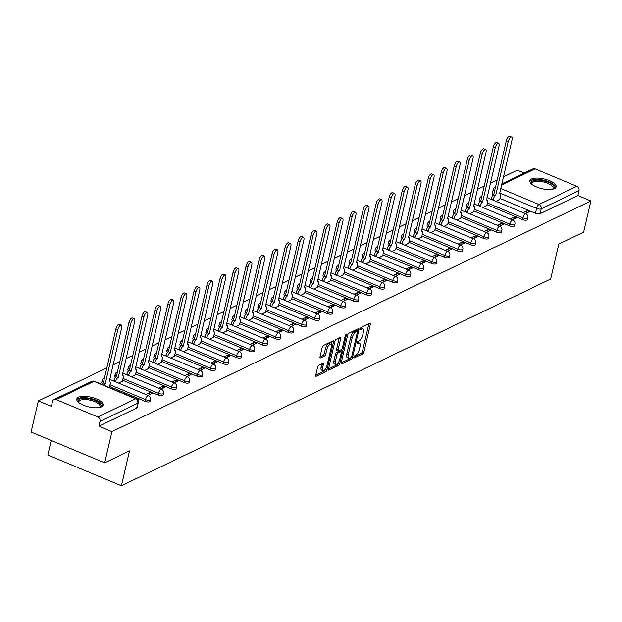 <?xml version="1.0" encoding="UTF-8"?>
<svg xmlns="http://www.w3.org/2000/svg" width="622" height="622" viewBox="0 0 622 622"><rect width="100%" height="100%" fill="white"/><g stroke="black" fill="none" stroke-linecap="round" stroke-linejoin="round"><path stroke-width="0.93" d="M353.739 357.222A1.19 0.459 112.7 0 0 353.856 358.047A1.19 0.459 112.7 0 0 354.058 358.023L362.758 353.832A1.695 0.661 112.7 0 0 363.94 351.904L370.378 324.233A1.695 0.661 112.7 0 0 370.214 323.059A1.695 0.661 112.7 0 0 369.919 323.09L361.219 327.281A1.19 0.459 112.7 0 0 360.395 328.634A1.19 0.459 112.7 0 0 360.503 329.45A1.19 0.459 112.7 0 0 360.713 329.435L361.841 328.89A5.435 2.107 112.7 0 1 362.797 328.797A5.435 2.107 112.7 0 1 363.318 332.545L362.781 334.854A5.435 2.107 112.7 0 1 359.018 341.035L357.891 341.579A1.19 0.459 112.7 0 0 357.067 342.932A1.19 0.459 112.7 0 0 357.183 343.748A1.19 0.459 112.7 0 0 357.386 343.733L358.513 343.188A5.435 2.107 112.7 0 1 359.469 343.095A5.435 2.107 112.7 0 1 359.99 346.843L359.454 349.152A5.435 2.107 112.7 0 1 355.691 355.333L354.563 355.877A1.19 0.459 112.7 0 0 353.739 357.222M554.521 188.606A13.497 4.984 13.1 0 0 556.192 186.864A13.497 4.984 13.1 0 0 546.956 179.719A13.497 4.984 13.1 0 0 531.569 179.004A13.497 4.984 13.1 0 0 529.905 180.745A13.497 4.984 13.1 0 0 539.142 187.891A13.497 4.984 13.1 0 0 554.521 188.606M101.402 406.858A13.497 4.984 13.1 0 0 103.065 405.116A13.497 4.984 13.1 0 0 93.829 397.971A13.497 4.984 13.1 0 0 78.45 397.256A13.497 4.984 13.1 0 0 76.778 398.997A13.497 4.984 13.1 0 0 86.015 406.143A13.497 4.984 13.1 0 0 101.402 406.858M318.736 365.417A1.695 0.661 112.7 0 0 317.562 367.353L315.751 375.113A1.695 0.661 112.7 0 0 315.914 376.287A1.695 0.661 112.7 0 0 316.209 376.256L325.874 371.606A1.695 0.661 112.7 0 0 327.048 369.67L333.493 341.999A1.695 0.661 112.7 0 0 333.33 340.825A1.695 0.661 112.7 0 0 333.027 340.856L323.37 345.513A1.695 0.661 112.7 0 0 322.188 347.441L320.011 356.818A1.695 0.661 112.7 0 0 320.175 357.992A1.695 0.661 112.7 0 0 320.47 357.961L324.606 355.971A1.695 0.661 112.7 0 0 325.78 354.042L326.861 349.385A4.541 1.757 112.7 0 1 330.811 344.145A4.541 1.757 112.7 0 1 331.246 347.278L327.009 365.495A4.541 1.757 112.7 0 1 323.059 370.743A4.541 1.757 112.7 0 1 322.624 367.602L323.331 364.57A1.695 0.661 112.7 0 0 323.168 363.396A1.695 0.661 112.7 0 0 322.872 363.427L318.736 365.417M590.9 200.96L583.646 232.123L558.789 244.096L550.664 279.021L121.399 485.782L129.524 450.857L104.667 462.83L111.921 431.66L590.9 200.96L577.877 195.51L579.012 190.651L541.218 208.852A3.46 1.275 -166.9 0 1 536.607 208.424L499.668 192.968M341.214 362.851A1.695 0.661 112.7 0 0 341.377 364.018A1.695 0.661 112.7 0 0 341.68 363.994L351.337 359.337A1.695 0.661 112.7 0 0 352.518 357.409L358.956 329.738A1.695 0.661 112.7 0 0 358.793 328.564A1.695 0.661 112.7 0 0 358.497 328.595L348.833 333.244A1.695 0.661 112.7 0 0 347.659 335.18L341.214 362.851M338.609 365.472L328.945 370.121A1.695 0.661 112.7 0 1 328.649 370.152A1.695 0.661 112.7 0 1 328.486 368.978L334.924 341.307A1.695 0.661 112.7 0 1 336.098 339.379L340.234 337.388A1.695 0.661 112.7 0 1 340.529 337.357A1.695 0.661 112.7 0 1 340.693 338.531L338.088 349.751A1.695 0.661 112.7 0 0 338.251 350.925A1.695 0.661 112.7 0 0 338.547 350.894L341.291 349.572A1.695 0.661 112.7 0 0 342.465 347.644L345.187 335.958A1.19 0.459 112.7 0 1 346.213 334.582A1.19 0.459 112.7 0 1 346.33 335.406L339.783 363.536A1.695 0.661 112.7 0 1 338.609 365.472L337.132 364.857L328.47 369.025M104.667 462.83L31.1 432.041L38.354 400.879L106.821 367.897M524.245 173.064L517.333 170.171L503.416 176.873M497.211 179.859L490.4 183.14M484.204 186.126L477.393 189.407M471.188 192.4L464.377 195.681M458.173 198.667L451.362 201.948M445.165 204.933L438.354 208.214M432.15 211.2L425.339 214.481M419.135 217.467L412.324 220.748M406.127 223.733L399.308 227.014M393.112 230.008L386.301 233.289M380.096 236.274L373.286 239.556M367.081 242.541L360.27 245.822M354.073 248.808L347.263 252.089M341.058 255.074L334.247 258.355M328.043 261.341L321.232 264.622M315.035 267.608L308.217 270.889M302.02 273.882L295.209 277.163M289.005 280.149L282.194 283.43M275.989 286.415L269.178 289.697M262.982 292.682L256.171 295.963M249.966 298.949L243.155 302.23M236.951 305.215L230.14 308.496M223.943 311.49L217.132 314.771M210.928 317.756L204.117 321.038M197.913 324.023L191.102 327.304M184.905 330.29L178.086 333.571M171.89 336.556L165.079 339.837M158.874 342.823L152.063 346.104M145.859 349.09L139.048 352.371M132.851 355.364L126.041 358.645M119.836 361.631L113.025 364.912M51.214 440.462L47.832 454.993L121.399 485.782M111.921 431.66L98.898 426.218L100.025 421.358A3.46 2.923 -115.7 0 0 97.817 416.997L56.174 399.573A3.46 2.923 -115.7 0 0 53.943 399.588A3.46 2.923 -115.7 0 0 52.505 401.47L51.377 406.329L38.354 400.879M577.877 195.51L540.09 213.711A3.46 1.275 -166.9 0 1 535.48 213.284L499.995 198.434M501.783 183.879L532.922 168.881A3.46 2.923 64.3 0 1 535.153 168.865L576.796 186.289A3.46 2.923 64.3 0 1 579.012 190.651M512.388 219.9L516.377 217.98L514.176 217.055L513.655 219.294M482.96 207.585L486.769 205.587M499.373 226.167L503.369 224.247L501.161 223.321L500.64 225.561M469.944 213.851L473.762 211.853M486.357 232.441L490.354 230.513L488.146 229.588L487.625 231.827M456.937 220.126L460.747 218.128M473.35 238.708L477.338 236.78L475.13 235.862L474.609 238.094M443.921 226.392L447.731 224.394M460.334 244.975L464.331 243.047L462.123 242.129L461.602 244.36M430.906 232.659L434.724 230.661M447.319 251.241L451.315 249.321L449.107 248.396L448.586 250.635M417.898 238.926L421.708 236.928M434.312 257.508L438.3 255.588L436.092 254.662L435.571 256.902M404.883 245.192L408.693 243.194M421.296 263.775L425.285 261.854L423.084 260.929L422.563 263.168M391.868 251.459L395.678 249.461M408.281 270.041L412.277 268.121L410.069 267.196L409.548 269.435M378.852 257.733L382.67 255.728M395.273 276.316L399.262 274.388L397.054 273.462L396.533 275.702M365.845 264L369.655 262.002M382.258 282.582L386.246 280.654L384.038 279.737L383.525 281.968M352.829 270.267L356.639 268.269M369.243 288.849L373.239 286.929L371.031 286.003L370.51 288.243M339.814 276.533L343.632 274.535M356.227 295.116L360.224 293.195L358.015 292.27L357.495 294.509M326.807 282.8L330.616 280.802M343.22 301.382L347.208 299.462L345 298.537L344.479 300.776M313.791 289.067L317.601 287.069M330.204 307.649L334.201 305.729L331.993 304.803L331.472 307.043M300.776 295.333L304.586 293.335M317.189 313.923L321.185 311.995L318.977 311.07L318.456 313.309M287.768 301.608L291.578 299.61M304.181 320.19L308.17 318.262L305.962 317.344L305.441 319.576M274.753 307.874L278.563 305.876M291.166 326.457L295.155 324.528L292.954 323.611L292.433 325.842M261.738 314.141L265.547 312.143M278.151 332.723L282.147 330.803L279.939 329.878L279.418 332.117M248.722 320.408L252.54 318.41M265.135 338.99L269.132 337.07L266.924 336.144L266.403 338.384M235.715 326.674L239.524 324.676M252.128 345.257L256.116 343.336L253.908 342.411L253.387 344.65M222.699 332.941L226.509 330.943M239.112 351.523L243.109 349.603L240.901 348.678L240.38 350.917M209.684 339.215L213.502 337.21M226.097 357.798L230.093 355.87L227.885 354.944L227.364 357.183M196.676 345.482L200.486 343.484M213.089 364.064L217.078 362.136L214.87 361.219L214.349 363.45M183.661 351.749L187.471 349.751M200.074 370.331L204.063 368.411L201.862 367.485L201.341 369.725M170.646 358.015L174.455 356.017M187.059 376.598L191.055 374.677L188.847 373.752L188.326 375.991M157.63 364.282L161.448 362.284M174.051 382.864L178.04 380.944L175.832 380.019L175.311 382.258M144.623 370.549L148.433 368.551M161.036 389.131L165.024 387.211L162.824 386.285L162.303 388.525M131.607 376.815L135.417 374.817M148.02 395.405L152.017 393.477L149.809 392.552L149.288 394.791M118.592 383.09L122.41 381.092M137.913 400.273L139.001 399.744L136.747 399.021M145.089 401.314L145.486 399.596A3.46 1.275 -166.9 0 0 150.524 399.573L150.127 401.299A3.46 1.275 13.1 0 1 145.089 401.314L109.604 386.464M158.105 395.048L158.501 393.329A3.46 1.275 -166.9 0 0 163.539 393.306L163.143 395.032A3.46 1.275 13.1 0 1 158.105 395.048L122.612 380.197M171.112 388.781L171.516 387.063A3.46 1.275 -166.9 0 0 176.555 387.039L176.15 388.766A3.46 1.275 13.1 0 1 171.112 388.781L135.627 373.931M184.128 382.514L184.532 380.788A3.46 1.275 -166.9 0 0 189.57 380.773L189.166 382.499A3.46 1.275 13.1 0 1 184.128 382.514L148.642 367.664M197.143 376.248L197.539 374.522A3.46 1.275 -166.9 0 0 202.578 374.506L202.181 376.224A3.46 1.275 13.1 0 1 197.143 376.248L161.65 361.398M210.15 369.981L210.555 368.255A3.46 1.275 -166.9 0 0 215.593 368.24L215.189 369.958A3.46 1.275 13.1 0 1 210.15 369.981L174.665 355.131M223.166 363.714L223.57 361.988A3.46 1.275 -166.9 0 0 228.608 361.965L228.204 363.691A3.46 1.275 13.1 0 1 223.166 363.714L187.681 348.856M236.181 357.44L236.578 355.722A3.46 1.275 -166.9 0 0 241.616 355.698L241.219 357.425A3.46 1.275 13.1 0 1 236.181 357.44L200.688 342.59M249.189 351.173L249.593 349.455A3.46 1.275 -166.9 0 0 254.631 349.432L254.235 351.158A3.46 1.275 13.1 0 1 249.189 351.173L213.704 336.323M262.204 344.907L262.608 343.181A3.46 1.275 -166.9 0 0 267.647 343.165L267.242 344.891A3.46 1.275 13.1 0 1 262.204 344.907L226.719 330.057M275.219 338.64L275.616 336.914A3.46 1.275 -166.9 0 0 280.662 336.899L280.258 338.617A3.46 1.275 13.1 0 1 275.219 338.64L239.734 323.79M288.235 332.373L288.631 330.647A3.46 1.275 -166.9 0 0 293.67 330.632L293.273 332.35A3.46 1.275 13.1 0 1 288.235 332.373L252.742 317.523M301.242 326.107L301.647 324.381A3.46 1.275 -166.9 0 0 306.685 324.365L306.281 326.083A3.46 1.275 13.1 0 1 301.242 326.107L265.757 311.249M314.258 319.832L314.662 318.114A3.46 1.275 -166.9 0 0 319.7 318.091L319.296 319.817A3.46 1.275 13.1 0 1 314.258 319.832L278.773 304.982M327.273 313.566L327.67 311.847A3.46 1.275 -166.9 0 0 332.708 311.824L332.311 313.55A3.46 1.275 13.1 0 1 327.273 313.566L291.78 298.715M340.281 307.299L340.685 305.581A3.46 1.275 -166.9 0 0 345.723 305.558L345.319 307.284A3.46 1.275 13.1 0 1 340.281 307.299L304.796 292.449M353.296 301.032L353.7 299.306A3.46 1.275 -166.9 0 0 358.738 299.291L358.334 301.009A3.46 1.275 13.1 0 1 353.296 301.032L317.811 286.182M366.311 294.766L366.708 293.04A3.46 1.275 -166.9 0 0 371.746 293.024L371.35 294.742A3.46 1.275 13.1 0 1 366.311 294.766L330.826 279.916M379.327 288.499L379.723 286.773A3.46 1.275 -166.9 0 0 384.761 286.758L384.365 288.476A3.46 1.275 13.1 0 1 379.327 288.499L343.834 273.649M392.334 282.225L392.739 280.506A3.46 1.275 -166.9 0 0 397.777 280.483L397.372 282.209A3.46 1.275 13.1 0 1 392.334 282.225L356.849 267.374M405.35 275.958L405.754 274.24A3.46 1.275 -166.9 0 0 410.792 274.216L410.388 275.943A3.46 1.275 13.1 0 1 405.35 275.958L369.865 261.108M418.365 269.691L418.762 267.973A3.46 1.275 -166.9 0 0 423.8 267.95L423.403 269.676A3.46 1.275 13.1 0 1 418.365 269.691L382.872 254.841M431.373 263.425L431.777 261.699A3.46 1.275 -166.9 0 0 436.815 261.683L436.411 263.409A3.46 1.275 13.1 0 1 431.373 263.425L395.887 248.575M444.388 257.158L444.792 255.432A3.46 1.275 -166.9 0 0 449.83 255.417L449.426 257.135A3.46 1.275 13.1 0 1 444.388 257.158L408.903 242.308M457.403 250.891L457.8 249.165A3.46 1.275 -166.9 0 0 462.838 249.15L462.441 250.868A3.46 1.275 13.1 0 1 457.403 250.891L421.91 236.041M470.411 244.625L470.815 242.899A3.46 1.275 -166.9 0 0 475.853 242.883L475.457 244.602A3.46 1.275 13.1 0 1 470.411 244.625L434.926 229.767M483.426 238.35L483.83 236.632A3.46 1.275 -166.9 0 0 488.869 236.609L488.464 238.335A3.46 1.275 13.1 0 1 483.426 238.35L447.941 223.5M496.442 232.084L496.838 230.365A3.46 1.275 -166.9 0 0 501.884 230.342L501.48 232.068A3.46 1.275 13.1 0 1 496.442 232.084L460.956 217.233M509.457 225.817L509.853 224.099A3.46 1.275 -166.9 0 0 514.892 224.075L514.495 225.802A3.46 1.275 13.1 0 1 509.457 225.817L473.964 210.967M522.464 219.55L522.869 217.824A3.46 1.275 -166.9 0 0 527.907 217.809L527.503 219.527A3.46 1.275 13.1 0 1 522.464 219.55L486.979 204.7M525.403 213.634L529.392 211.713L527.184 210.788L526.663 213.027M495.975 201.318L499.785 199.32M527.184 210.788L523.195 212.708M103.532 382.025A3.46 1.275 -166.9 0 1 102.148 380.578L101.744 382.305A3.46 1.275 13.1 0 0 102.568 383.44M116.547 375.758A3.46 1.275 -166.9 0 1 115.163 374.312L114.759 376.038A3.46 1.275 13.1 0 0 115.575 377.165M129.563 369.491A3.46 1.275 -166.9 0 1 128.171 368.045L127.774 369.771A3.46 1.275 13.1 0 0 128.591 370.899M142.57 363.225A3.46 1.275 -166.9 0 1 141.186 361.779L140.79 363.505A3.46 1.275 13.1 0 0 141.606 364.632M155.586 356.958A3.46 1.275 -166.9 0 1 154.202 355.512L153.797 357.23A3.46 1.275 13.1 0 0 154.614 358.365M168.601 350.691A3.46 1.275 -166.9 0 1 167.217 349.245L166.813 350.963A3.46 1.275 13.1 0 0 167.629 352.099M181.616 344.425A3.46 1.275 -166.9 0 1 180.225 342.971L179.828 344.697A3.46 1.275 13.1 0 0 180.644 345.832M194.624 338.15A3.46 1.275 -166.9 0 1 193.24 336.704L192.836 338.43A3.46 1.275 13.1 0 0 193.66 339.565M207.639 331.884A3.46 1.275 -166.9 0 1 206.255 330.438L205.851 332.164A3.46 1.275 13.1 0 0 206.667 333.291M220.655 325.617A3.46 1.275 -166.9 0 1 219.263 324.171L218.866 325.897A3.46 1.275 13.1 0 0 219.683 327.024M233.662 319.35A3.46 1.275 -166.9 0 1 232.278 317.904L231.882 319.622A3.46 1.275 13.1 0 0 232.698 320.758M246.677 313.084A3.46 1.275 -166.9 0 1 245.293 311.638L244.889 313.356A3.46 1.275 13.1 0 0 245.706 314.491M259.693 306.817A3.46 1.275 -166.9 0 1 258.309 305.371L257.905 307.089A3.46 1.275 13.1 0 0 258.721 308.224M272.708 300.543A3.46 1.275 -166.9 0 1 271.316 299.096L270.92 300.823A3.46 1.275 13.1 0 0 271.736 301.958M285.716 294.276A3.46 1.275 -166.9 0 1 284.332 292.83L283.927 294.556A3.46 1.275 13.1 0 0 284.752 295.683M298.731 288.009A3.46 1.275 -166.9 0 1 297.347 286.563L296.943 288.289A3.46 1.275 13.1 0 0 297.759 289.417M311.746 281.743A3.46 1.275 -166.9 0 1 310.355 280.297L309.958 282.015A3.46 1.275 13.1 0 0 310.775 283.15M324.754 275.476A3.46 1.275 -166.9 0 1 323.37 274.03L322.966 275.748A3.46 1.275 13.1 0 0 323.79 276.883M337.769 269.209A3.46 1.275 -166.9 0 1 336.385 267.763L335.981 269.481A3.46 1.275 13.1 0 0 336.797 270.617M350.785 262.943A3.46 1.275 -166.9 0 1 349.393 261.489L348.996 263.215A3.46 1.275 13.1 0 0 349.813 264.35M363.792 256.668A3.46 1.275 -166.9 0 1 362.408 255.222L362.012 256.948A3.46 1.275 13.1 0 0 362.828 258.083M376.808 250.402A3.46 1.275 -166.9 0 1 375.424 248.955L375.019 250.682A3.46 1.275 13.1 0 0 375.836 251.809M389.823 244.135A3.46 1.275 -166.9 0 1 388.439 242.689L388.035 244.415A3.46 1.275 13.1 0 0 388.851 245.542M402.838 237.868A3.46 1.275 -166.9 0 1 401.447 236.422L401.05 238.14A3.46 1.275 13.1 0 0 401.866 239.276M415.846 231.602A3.46 1.275 -166.9 0 1 414.462 230.156L414.058 231.874A3.46 1.275 13.1 0 0 414.882 233.009M428.861 225.335A3.46 1.275 -166.9 0 1 427.477 223.889L427.073 225.607A3.46 1.275 13.1 0 0 427.889 226.742M441.877 219.061A3.46 1.275 -166.9 0 1 440.485 217.614L440.088 219.341A3.46 1.275 13.1 0 0 440.905 220.476M454.884 212.794A3.46 1.275 -166.9 0 1 453.5 211.348L453.104 213.074A3.46 1.275 13.1 0 0 453.92 214.201M467.899 206.527A3.46 1.275 -166.9 0 1 466.516 205.081L466.111 206.807A3.46 1.275 13.1 0 0 466.928 207.935M480.915 200.261A3.46 1.275 -166.9 0 1 479.523 198.815L479.127 200.533A3.46 1.275 13.1 0 0 479.943 201.668M98.898 426.218L136.685 408.016A3.46 1.275 13.1 0 0 137.112 407.566L138.247 402.714A3.46 1.275 -166.9 0 1 137.82 403.157L100.025 421.358M494.653 190.861A3.46 1.275 -166.9 0 1 493.269 189.415L492.142 194.266A3.46 1.275 13.1 0 0 492.958 195.401M514.176 217.055L510.18 218.975M501.161 223.321L497.165 225.25M488.146 229.588L484.157 231.516M475.13 235.862L471.142 237.783M462.123 242.129L458.126 244.049M449.107 248.396L445.111 250.316M436.092 254.662L432.103 256.583M423.084 260.929L419.088 262.857M410.069 267.196L406.073 269.124M397.054 273.462L393.065 275.39M384.038 279.737L380.05 281.657M371.031 286.003L367.034 287.924M358.015 292.27L354.027 294.19M345 298.537L341.012 300.457M331.993 304.803L327.996 306.732M318.977 311.07L314.981 312.998M305.962 317.344L301.973 319.265M292.954 323.611L288.958 325.531M279.939 329.878L275.943 331.798M266.924 336.144L262.935 338.065M253.908 342.411L249.92 344.339M240.901 348.678L236.904 350.606M227.885 354.944L223.889 356.873M214.87 361.219L210.881 363.139M201.862 367.485L197.866 369.406M188.847 373.752L184.851 375.672M175.832 380.019L171.843 381.939M162.824 386.285L158.828 388.214M149.809 392.552L145.812 394.48M359.469 343.095L358 342.481A5.435 2.107 112.7 0 0 357.199 342.504M362.797 328.797L361.32 328.183A5.435 2.107 112.7 0 0 360.527 328.206M353.879 356.787L361.289 353.218A1.695 0.661 112.7 0 0 362.463 351.29L368.908 323.619A1.695 0.661 112.7 0 0 368.916 323.572M357.036 331.044L357.487 329.116A1.695 0.661 112.7 0 0 357.495 329.077M341.206 362.89L349.867 358.723A1.695 0.661 112.7 0 0 350.691 357.736M350.94 357.619A1.19 0.459 112.7 0 0 351.764 356.266L357.417 331.977A1.19 0.459 112.7 0 0 357.3 331.161A1.19 0.459 112.7 0 0 357.09 331.176L355.908 331.751A5.435 2.107 112.7 0 0 352.138 337.933L348.273 354.532A5.435 2.107 112.7 0 0 348.802 358.288A5.435 2.107 112.7 0 0 349.751 358.194L350.94 357.619M355.963 330.702A1.19 0.459 112.7 0 0 355.831 330.539A1.19 0.459 112.7 0 0 355.621 330.562L357.09 331.176M348.802 358.288L347.325 357.666A5.435 2.107 112.7 0 1 346.804 353.918L350.668 337.318A5.435 2.107 112.7 0 1 354.431 331.137L355.621 330.562M338.251 350.925L336.774 350.31A1.695 0.661 112.7 0 1 336.611 349.136L339.223 337.917A1.695 0.661 112.7 0 0 339.231 337.87M341.439 349.478L340.942 351.632M338.391 362.572L339.783 363.536M335.375 361.398A4.541 1.757 112.7 0 0 335.81 364.531A4.541 1.757 112.7 0 0 339.752 359.283L341.253 352.868A1.695 0.661 112.7 0 0 341.089 351.694A1.695 0.661 112.7 0 0 340.786 351.725L338.041 353.047A1.695 0.661 112.7 0 0 336.867 354.975L335.375 361.398L333.905 360.783A4.541 1.757 112.7 0 0 334.341 363.917L335.81 364.531M339.799 351.313A1.695 0.661 112.7 0 0 339.612 351.08A1.695 0.661 112.7 0 0 339.317 351.111L340.786 351.725M333.905 360.783L335.398 354.361A1.695 0.661 112.7 0 1 336.572 352.433L339.317 351.111M337.132 364.857A1.695 0.661 112.7 0 0 338.314 362.921M323.059 370.743L321.59 370.129A4.541 1.757 112.7 0 1 321.154 366.988L321.862 363.956A1.695 0.661 112.7 0 0 321.869 363.909M330.811 344.145L329.333 343.531A4.541 1.757 112.7 0 0 325.392 348.771L326.861 349.385M319.996 356.865L323.137 355.356A1.695 0.661 112.7 0 0 324.311 353.42L325.392 348.771M331.262 344.635L332.016 341.385A1.695 0.661 112.7 0 0 332.031 341.338M315.743 375.159L324.404 370.984A1.695 0.661 112.7 0 0 325.578 369.056L325.64 368.784M491.1 199.281L491.209 198.838A3.46 1.337 -67.3 0 1 493.604 194.904L495.516 195.705A3.46 1.337 112.7 0 0 493.122 199.639L493.013 200.082M499.746 199.507L500.539 196.062A3.46 1.337 112.7 0 0 500.212 193.675A3.46 1.337 112.7 0 0 499.606 193.737L512.054 139.763A3.981 1.539 112.7 0 0 511.673 137.019A3.981 1.539 112.7 0 0 508.213 141.614L495.641 195.642M493.728 194.841L506.3 140.813A3.981 1.539 -67.3 0 1 509.76 136.218L511.673 137.019M478.093 205.548L478.194 205.112A3.46 1.337 -67.3 0 1 480.588 201.17L482.501 201.971A3.46 1.337 112.7 0 0 480.106 205.913L480.005 206.348M486.731 205.773L487.531 202.337A3.46 1.337 112.7 0 0 487.197 199.942A3.46 1.337 112.7 0 0 486.591 200.004L499.038 146.03A3.981 1.539 112.7 0 0 498.657 143.285A3.981 1.539 112.7 0 0 495.205 147.88L482.625 201.917M480.713 201.116L493.293 147.08A3.981 1.539 -67.3 0 1 496.745 142.485L498.657 143.285M465.077 211.814L465.178 211.379A3.46 1.337 -67.3 0 1 467.581 207.437L469.493 208.238A3.46 1.337 112.7 0 0 467.091 212.18L466.99 212.615M473.715 212.04L474.516 208.603A3.46 1.337 112.7 0 0 474.182 206.216A3.46 1.337 112.7 0 0 473.575 206.271L486.023 152.297A3.981 1.539 112.7 0 0 485.642 149.552A3.981 1.539 112.7 0 0 482.19 154.147L469.618 208.183M467.705 207.383L480.277 153.346A3.981 1.539 -67.3 0 1 483.729 148.751L485.642 149.552M531.989 184.376A11.678 4.307 -166.9 0 1 531.927 184.299A11.678 4.307 -166.9 0 1 538.022 180.1A11.678 4.307 -166.9 0 1 552.593 184.788A11.678 4.307 -166.9 0 1 552.803 189.158A11.678 4.307 -166.9 0 1 552.717 189.205M552.468 189.251A10.815 3.989 13.1 0 0 553.106 188.295A10.815 3.989 13.1 0 0 551.683 185.589A10.815 3.989 13.1 0 0 540.238 181.391A10.815 3.989 13.1 0 0 532.043 183.389A10.815 3.989 13.1 0 0 532.191 184.532M555.858 187.572A13.412 4.945 13.1 0 0 554.054 184.75A13.412 4.945 13.1 0 0 540.534 179.626A13.412 4.945 13.1 0 0 529.882 181.531M78.87 402.628A11.678 4.307 -166.9 0 1 78.807 402.543A11.678 4.307 -166.9 0 1 84.903 398.352A11.678 4.307 -166.9 0 1 99.473 403.04A11.678 4.307 -166.9 0 1 99.683 407.402A11.678 4.307 -166.9 0 1 99.59 407.449M99.349 407.503A10.815 3.989 13.1 0 0 99.986 406.539A10.815 3.989 13.1 0 0 98.564 403.841A10.815 3.989 13.1 0 0 87.111 399.643A10.815 3.989 13.1 0 0 78.916 401.641A10.815 3.989 13.1 0 0 79.064 402.784M102.739 405.824A13.412 4.945 13.1 0 0 100.935 402.994A13.412 4.945 13.1 0 0 87.414 397.878A13.412 4.945 13.1 0 0 76.763 399.783M452.062 218.081L452.163 217.646A3.46 1.337 -67.3 0 1 454.565 213.711L456.478 214.512A3.46 1.337 112.7 0 0 454.076 218.446L453.974 218.882M460.7 218.306L461.501 214.87A3.46 1.337 112.7 0 0 461.174 212.483A3.46 1.337 112.7 0 0 460.568 212.537L473.015 158.571A3.981 1.539 112.7 0 0 472.627 155.819A3.981 1.539 112.7 0 0 469.175 160.414L456.602 214.45M454.69 213.649L467.262 159.613A3.981 1.539 -67.3 0 1 470.714 155.018L472.627 155.819M439.054 224.355L439.155 223.912A3.46 1.337 -67.3 0 1 441.55 219.978L443.463 220.779A3.46 1.337 112.7 0 0 441.068 224.713L440.967 225.156M447.692 224.573L448.493 221.137A3.46 1.337 112.7 0 0 448.159 218.75A3.46 1.337 112.7 0 0 447.552 218.812L460 164.838A3.981 1.539 112.7 0 0 459.619 162.085A3.981 1.539 112.7 0 0 456.159 166.68L443.587 220.717M441.674 219.916L454.247 165.88A3.981 1.539 -67.3 0 1 457.706 161.285L459.619 162.085M426.039 230.622L426.14 230.179A3.46 1.337 -67.3 0 1 428.535 226.245L430.447 227.046A3.46 1.337 112.7 0 0 428.053 230.98L427.952 231.423M434.677 230.84L435.478 227.403A3.46 1.337 112.7 0 0 435.143 225.016A3.46 1.337 112.7 0 0 434.537 225.078L446.985 171.104A3.981 1.539 112.7 0 0 446.604 168.36A3.981 1.539 112.7 0 0 443.152 172.955L430.579 226.983M428.667 226.183L441.239 172.154A3.981 1.539 -67.3 0 1 444.691 167.559L446.604 168.36M413.024 236.889L413.125 236.446A3.46 1.337 -67.3 0 1 415.527 232.511L417.44 233.312A3.46 1.337 112.7 0 0 415.037 237.246L414.936 237.69M421.662 237.114L422.462 233.67A3.46 1.337 112.7 0 0 422.128 231.283A3.46 1.337 112.7 0 0 421.522 231.345L433.977 177.371A3.981 1.539 112.7 0 0 433.588 174.626A3.981 1.539 112.7 0 0 430.136 179.222L417.564 233.25M415.651 232.449L428.224 178.421A3.981 1.539 -67.3 0 1 431.676 173.826L433.588 174.626M400.008 243.155L400.117 242.712A3.46 1.337 -67.3 0 1 402.512 238.778L404.424 239.579A3.46 1.337 112.7 0 0 402.03 243.513L401.929 243.956M408.654 243.381L409.455 239.944A3.46 1.337 112.7 0 0 409.12 237.55A3.46 1.337 112.7 0 0 408.514 237.612L420.962 183.638A3.981 1.539 112.7 0 0 420.581 180.893A3.981 1.539 112.7 0 0 417.121 185.488L404.549 239.517M402.636 238.724L415.208 184.687A3.981 1.539 -67.3 0 1 418.668 180.092L420.581 180.893M387.001 249.422L387.102 248.987A3.46 1.337 -67.3 0 1 389.496 245.045L391.409 245.845A3.46 1.337 112.7 0 0 389.014 249.787L388.913 250.223M395.639 249.647L396.439 246.211A3.46 1.337 112.7 0 0 396.105 243.816A3.46 1.337 112.7 0 0 395.499 243.878L407.946 189.904A3.981 1.539 112.7 0 0 407.566 187.16A3.981 1.539 112.7 0 0 404.113 191.755L391.533 245.791M389.621 244.99L402.201 190.954A3.981 1.539 -67.3 0 1 405.653 186.359L407.566 187.16M373.985 255.689L374.086 255.253A3.46 1.337 -67.3 0 1 376.489 251.319L378.401 252.12A3.46 1.337 112.7 0 0 375.999 256.054L375.898 256.489M382.623 255.914L383.424 252.478A3.46 1.337 112.7 0 0 383.09 250.091A3.46 1.337 112.7 0 0 382.483 250.145L394.931 196.171A3.981 1.539 112.7 0 0 394.55 193.426A3.981 1.539 112.7 0 0 391.098 198.021L378.526 252.058M376.613 251.257L389.185 197.221A3.981 1.539 -67.3 0 1 392.637 192.626L394.55 193.426M360.97 261.963L361.079 261.52A3.46 1.337 -67.3 0 1 363.473 257.586L365.386 258.387A3.46 1.337 112.7 0 0 362.991 262.321L362.883 262.764M369.616 262.181L370.409 258.744A3.46 1.337 112.7 0 0 370.082 256.357A3.46 1.337 112.7 0 0 369.476 256.412L381.924 202.445A3.981 1.539 112.7 0 0 381.543 199.693A3.981 1.539 112.7 0 0 378.083 204.288L365.511 258.324M363.598 257.524L376.17 203.487A3.981 1.539 -67.3 0 1 379.63 198.892L381.543 199.693M347.962 268.23L348.063 267.787A3.46 1.337 -67.3 0 1 350.458 263.852L352.371 264.653A3.46 1.337 112.7 0 0 349.976 268.587L349.875 269.031M356.6 268.447L357.401 265.011A3.46 1.337 112.7 0 0 357.067 262.624A3.46 1.337 112.7 0 0 356.46 262.686L368.908 208.712A3.981 1.539 112.7 0 0 368.527 205.96A3.981 1.539 112.7 0 0 365.075 210.555L352.495 264.591M350.583 263.79L363.155 209.762A3.981 1.539 -67.3 0 1 366.615 205.167L368.527 205.96M334.947 274.496L335.048 274.053A3.46 1.337 -67.3 0 1 337.443 270.119L339.355 270.92A3.46 1.337 112.7 0 0 336.961 274.854L336.86 275.297M343.585 274.714L344.386 271.278A3.46 1.337 112.7 0 0 344.052 268.891A3.46 1.337 112.7 0 0 343.445 268.953L355.893 214.979A3.981 1.539 112.7 0 0 355.512 212.234A3.981 1.539 112.7 0 0 352.06 216.829L339.488 270.858M337.575 270.057L350.147 216.028A3.981 1.539 -67.3 0 1 353.599 211.433L355.512 212.234M321.932 280.763L322.033 280.32A3.46 1.337 -67.3 0 1 324.435 276.386L326.348 277.187A3.46 1.337 112.7 0 0 323.945 281.121L323.844 281.564M330.57 280.988L331.37 277.544A3.46 1.337 112.7 0 0 331.044 275.157A3.46 1.337 112.7 0 0 330.43 275.219L342.885 221.245A3.981 1.539 112.7 0 0 342.497 218.501A3.981 1.539 112.7 0 0 339.044 223.096L326.472 277.124M324.56 276.323L337.132 222.295A3.981 1.539 -67.3 0 1 340.584 217.7L342.497 218.501M308.924 287.03L309.025 286.594A3.46 1.337 -67.3 0 1 311.42 282.652L313.332 283.453A3.46 1.337 112.7 0 0 310.938 287.395L310.837 287.83M317.562 287.255L318.363 283.819A3.46 1.337 112.7 0 0 318.029 281.424A3.46 1.337 112.7 0 0 317.422 281.486L329.87 227.512A3.981 1.539 112.7 0 0 329.489 224.767A3.981 1.539 112.7 0 0 326.029 229.362L313.457 283.399M311.544 282.598L324.116 228.562A3.981 1.539 -67.3 0 1 327.576 223.967L329.489 224.767M295.909 293.296L296.01 292.861A3.46 1.337 -67.3 0 1 298.404 288.919L300.317 289.72A3.46 1.337 112.7 0 0 297.922 293.662L297.821 294.097M304.547 293.522L305.348 290.085A3.46 1.337 112.7 0 0 305.013 287.698A3.46 1.337 112.7 0 0 304.407 287.753L316.855 233.779A3.981 1.539 112.7 0 0 316.474 231.034A3.981 1.539 112.7 0 0 313.022 235.629L300.442 289.665M298.529 288.865L311.109 234.828A3.981 1.539 -67.3 0 1 314.561 230.233L316.474 231.034M282.893 299.563L282.994 299.128A3.46 1.337 -67.3 0 1 285.397 295.193L287.31 295.994A3.46 1.337 112.7 0 0 284.907 299.928L284.806 300.364M291.531 299.788L292.332 296.352A3.46 1.337 112.7 0 0 291.998 293.965A3.46 1.337 112.7 0 0 291.391 294.019L303.847 240.053A3.981 1.539 112.7 0 0 303.458 237.301A3.981 1.539 112.7 0 0 300.006 241.896L287.434 295.932M285.521 295.131L298.093 241.095A3.981 1.539 -67.3 0 1 301.546 236.5L303.458 237.301M269.878 305.837L269.987 305.394A3.46 1.337 -67.3 0 1 272.382 301.46L274.294 302.261A3.46 1.337 112.7 0 0 271.9 306.195L271.791 306.638M278.524 306.055L279.317 302.619A3.46 1.337 112.7 0 0 278.99 300.232A3.46 1.337 112.7 0 0 278.384 300.294L290.832 246.32A3.981 1.539 112.7 0 0 290.451 243.567A3.981 1.539 112.7 0 0 286.991 248.162L274.419 302.199M272.506 301.398L285.078 247.362A3.981 1.539 -67.3 0 1 288.538 242.767L290.451 243.567M256.87 312.104L256.972 311.661A3.46 1.337 -67.3 0 1 259.366 307.727L261.279 308.528A3.46 1.337 112.7 0 0 258.884 312.462L258.783 312.905M265.508 312.322L266.309 308.885A3.46 1.337 112.7 0 0 265.975 306.498A3.46 1.337 112.7 0 0 265.369 306.56L277.816 252.586A3.981 1.539 112.7 0 0 277.435 249.842A3.981 1.539 112.7 0 0 273.983 254.437L261.403 308.465M259.491 307.665L272.071 253.636A3.981 1.539 -67.3 0 1 275.523 249.041L277.435 249.842M243.855 318.371L243.956 317.928A3.46 1.337 -67.3 0 1 246.359 313.993L248.271 314.794A3.46 1.337 112.7 0 0 245.869 318.728L245.768 319.172M252.493 318.596L253.294 315.152A3.46 1.337 112.7 0 0 252.96 312.765A3.46 1.337 112.7 0 0 252.353 312.827L264.801 258.853A3.981 1.539 112.7 0 0 264.42 256.108A3.981 1.539 112.7 0 0 260.968 260.704L248.396 314.732M246.483 313.931L259.055 259.903A3.981 1.539 -67.3 0 1 262.507 255.308L264.42 256.108M230.84 324.637L230.949 324.202A3.46 1.337 -67.3 0 1 233.343 320.26L235.256 321.061A3.46 1.337 112.7 0 0 232.861 324.995L232.752 325.438M239.478 324.863L240.279 321.426A3.46 1.337 112.7 0 0 239.952 319.032A3.46 1.337 112.7 0 0 239.346 319.094L251.793 265.12A3.981 1.539 112.7 0 0 251.412 262.375A3.981 1.539 112.7 0 0 247.953 266.97L235.38 320.999M233.468 320.206L246.04 266.169A3.981 1.539 -67.3 0 1 249.5 261.574L251.412 262.375M217.832 330.904L217.933 330.469A3.46 1.337 -67.3 0 1 220.328 326.527L222.241 327.327A3.46 1.337 112.7 0 0 219.846 331.269L219.745 331.705M226.47 331.129L227.271 327.693A3.46 1.337 112.7 0 0 226.937 325.298A3.46 1.337 112.7 0 0 226.33 325.36L238.778 271.386A3.981 1.539 112.7 0 0 238.397 268.642A3.981 1.539 112.7 0 0 234.937 273.237L222.365 327.273M220.452 326.472L233.025 272.436A3.981 1.539 -67.3 0 1 236.484 267.841L238.397 268.642M204.817 337.171L204.918 336.735A3.46 1.337 -67.3 0 1 207.313 332.801L209.225 333.602A3.46 1.337 112.7 0 0 206.831 337.536L206.729 337.971M213.455 337.396L214.256 333.96A3.46 1.337 112.7 0 0 213.921 331.573A3.46 1.337 112.7 0 0 213.315 331.627L225.763 277.653A3.981 1.539 112.7 0 0 225.382 274.908A3.981 1.539 112.7 0 0 221.93 279.503L209.357 333.54M207.445 332.739L220.017 278.703A3.981 1.539 -67.3 0 1 223.469 274.108L225.382 274.908M191.801 343.445L191.903 343.002A3.46 1.337 -67.3 0 1 194.305 339.068L196.218 339.869A3.46 1.337 112.7 0 0 193.815 343.803L193.714 344.246M200.44 343.663L201.24 340.226A3.46 1.337 112.7 0 0 200.914 337.839A3.46 1.337 112.7 0 0 200.3 337.894L212.755 283.927A3.981 1.539 112.7 0 0 212.366 281.175A3.981 1.539 112.7 0 0 208.914 285.77L196.342 339.806M194.429 339.006L207.002 284.969A3.981 1.539 -67.3 0 1 210.454 280.374L212.366 281.175M178.794 349.712L178.895 349.269A3.46 1.337 -67.3 0 1 181.29 345.334L183.202 346.135A3.46 1.337 112.7 0 0 180.808 350.069L180.707 350.513M187.432 349.929L188.233 346.493A3.46 1.337 112.7 0 0 187.898 344.106A3.46 1.337 112.7 0 0 187.292 344.168L199.74 290.194A3.981 1.539 112.7 0 0 199.359 287.45A3.981 1.539 112.7 0 0 195.899 292.045L183.327 346.073M181.414 345.272L193.986 291.244A3.981 1.539 -67.3 0 1 197.446 286.649L199.359 287.45M165.779 355.978L165.88 355.535A3.46 1.337 -67.3 0 1 168.274 351.601L170.187 352.402A3.46 1.337 112.7 0 0 167.792 356.336L167.691 356.779M174.417 356.204L175.217 352.76A3.46 1.337 112.7 0 0 174.883 350.373A3.46 1.337 112.7 0 0 174.277 350.435L186.724 296.461A3.981 1.539 112.7 0 0 186.343 293.716A3.981 1.539 112.7 0 0 182.891 298.311L170.311 352.34M168.399 351.539L180.979 297.51A3.981 1.539 -67.3 0 1 184.431 292.915L186.343 293.716M152.763 362.245L152.864 361.802A3.46 1.337 -67.3 0 1 155.267 357.868L157.179 358.669A3.46 1.337 112.7 0 0 154.777 362.603L154.676 363.046M161.401 362.47L162.202 359.026A3.46 1.337 112.7 0 0 161.868 356.639A3.46 1.337 112.7 0 0 161.261 356.701L173.709 302.727A3.981 1.539 112.7 0 0 173.328 299.983A3.981 1.539 112.7 0 0 169.876 304.578L157.304 358.606M155.391 357.805L167.963 303.777A3.981 1.539 -67.3 0 1 171.415 299.182L173.328 299.983M139.748 368.512L139.857 368.076A3.46 1.337 -67.3 0 1 142.251 364.134L144.164 364.935A3.46 1.337 112.7 0 0 141.769 368.877L141.66 369.312M148.394 368.737L149.187 365.301A3.46 1.337 112.7 0 0 148.86 362.906A3.46 1.337 112.7 0 0 148.254 362.968L160.701 308.994A3.981 1.539 112.7 0 0 160.32 306.249A3.981 1.539 112.7 0 0 156.861 310.844L144.288 364.881M142.376 364.08L154.948 310.044A3.981 1.539 -67.3 0 1 158.408 305.449L160.32 306.249M126.74 374.778L126.841 374.343A3.46 1.337 -67.3 0 1 129.236 370.409L131.149 371.202A3.46 1.337 112.7 0 0 128.754 375.144L128.653 375.579M135.378 375.004L136.179 371.567A3.46 1.337 112.7 0 0 135.845 369.18A3.46 1.337 112.7 0 0 135.238 369.235L147.686 315.261A3.981 1.539 112.7 0 0 147.305 312.516A3.981 1.539 112.7 0 0 143.853 317.111L131.273 371.147M129.36 370.347L141.94 316.31A3.981 1.539 -67.3 0 1 145.392 311.715L147.305 312.516M113.725 381.053L113.826 380.61A3.46 1.337 -67.3 0 1 116.221 376.675L118.133 377.476A3.46 1.337 112.7 0 0 115.739 381.41L115.638 381.846M122.363 381.27L123.164 377.834A3.46 1.337 112.7 0 0 122.829 375.447A3.46 1.337 112.7 0 0 122.223 375.501L134.671 321.535A3.981 1.539 112.7 0 0 134.29 318.783A3.981 1.539 112.7 0 0 130.838 323.378L118.266 377.414M116.353 376.613L128.925 322.577A3.981 1.539 -67.3 0 1 132.377 317.982L134.29 318.783M101.86 384.357A3.46 1.337 -67.3 0 1 103.213 382.942L105.126 383.743A3.46 1.337 112.7 0 0 103.773 385.158M109.363 387.498L110.148 384.101A3.46 1.337 112.7 0 0 109.822 381.714A3.46 1.337 112.7 0 0 109.215 381.776L121.663 327.802A3.981 1.539 112.7 0 0 121.274 325.049A3.981 1.539 112.7 0 0 117.822 329.644L105.25 383.681M103.338 382.88L115.91 328.844A3.981 1.539 -67.3 0 1 119.362 324.249L121.274 325.049M97.817 416.997L135.604 398.795L93.961 381.372L56.174 399.573M535.48 213.284L536.607 208.424A3.46 1.337 112.7 0 1 539.01 204.49L576.796 186.289M500.718 188.466L539.01 204.49A3.46 2.923 64.3 0 1 541.218 208.852L540.09 213.711M535.153 168.865L501.511 185.068M150.524 399.573A3.46 3.46 0 0 0 148.495 395.6A3.46 1.337 -67.3 0 0 147.888 395.662A3.46 1.337 -67.3 0 0 145.486 399.596L110.001 384.746M163.539 393.306A3.46 3.46 0 0 0 161.51 389.333A3.46 1.337 -67.3 0 0 160.896 389.388A3.46 1.337 -67.3 0 0 158.501 393.329L123.016 378.479M176.555 387.039A3.46 3.46 0 0 0 174.518 383.066A3.46 1.337 -67.3 0 0 173.911 383.121A3.46 1.337 -67.3 0 0 171.516 387.063L136.031 372.205M189.57 380.773A3.46 3.46 0 0 0 187.533 376.792A3.46 1.337 -67.3 0 0 186.927 376.854A3.46 1.337 -67.3 0 0 184.532 380.788L149.039 365.938M202.578 374.506A3.46 3.46 0 0 0 200.548 370.525A3.46 1.337 -67.3 0 0 199.942 370.588A3.46 1.337 -67.3 0 0 197.539 374.522L162.054 359.671M215.593 368.24A3.46 3.46 0 0 0 213.556 364.259A3.46 1.337 -67.3 0 0 212.949 364.321A3.46 1.337 -67.3 0 0 210.555 368.255L175.07 353.405M228.608 361.965A3.46 3.46 0 0 0 226.571 357.992A3.46 1.337 -67.3 0 0 225.965 358.054A3.46 1.337 -67.3 0 0 223.57 361.988L188.077 347.138M241.616 355.698A3.46 3.46 0 0 0 239.587 351.725A3.46 1.337 -67.3 0 0 238.98 351.788A3.46 1.337 -67.3 0 0 236.578 355.722L201.093 340.872M254.631 349.432A3.46 3.46 0 0 0 252.594 345.459A3.46 1.337 -67.3 0 0 251.988 345.513A3.46 1.337 -67.3 0 0 249.593 349.455L214.108 334.597M267.647 343.165A3.46 3.46 0 0 0 265.61 339.192A3.46 1.337 -67.3 0 0 265.003 339.247A3.46 1.337 -67.3 0 0 262.608 343.181L227.116 328.33M280.662 336.899A3.46 3.46 0 0 0 278.625 332.918A3.46 1.337 -67.3 0 0 278.018 332.98A3.46 1.337 -67.3 0 0 275.616 336.914L240.131 322.064M293.67 330.632A3.46 3.46 0 0 0 291.64 326.651A3.46 1.337 -67.3 0 0 291.026 326.713A3.46 1.337 -67.3 0 0 288.631 330.647L253.146 315.797M306.685 324.365A3.46 3.46 0 0 0 304.648 320.384A3.46 1.337 -67.3 0 0 304.041 320.447A3.46 1.337 -67.3 0 0 301.647 324.381L266.162 309.531M319.7 318.091A3.46 3.46 0 0 0 317.663 314.118A3.46 1.337 -67.3 0 0 317.057 314.18A3.46 1.337 -67.3 0 0 314.662 318.114L279.169 303.264M332.708 311.824A3.46 3.46 0 0 0 330.679 307.851A3.46 1.337 -67.3 0 0 330.072 307.906A3.46 1.337 -67.3 0 0 327.67 311.847L292.185 296.997M345.723 305.558A3.46 3.46 0 0 0 343.686 301.584A3.46 1.337 -67.3 0 0 343.08 301.639A3.46 1.337 -67.3 0 0 340.685 305.581L305.2 290.723M358.738 299.291A3.46 3.46 0 0 0 356.701 295.31A3.46 1.337 -67.3 0 0 356.095 295.372A3.46 1.337 -67.3 0 0 353.7 299.306L318.207 284.456M371.746 293.024A3.46 3.46 0 0 0 369.717 289.043A3.46 1.337 -67.3 0 0 369.11 289.106A3.46 1.337 -67.3 0 0 366.708 293.04L331.223 278.19M384.761 286.758A3.46 3.46 0 0 0 382.724 282.777A3.46 1.337 -67.3 0 0 382.118 282.839A3.46 1.337 -67.3 0 0 379.723 286.773L344.238 271.923M397.777 280.483A3.46 3.46 0 0 0 395.74 276.51A3.46 1.337 -67.3 0 0 395.133 276.572A3.46 1.337 -67.3 0 0 392.739 280.506L357.253 265.656M410.792 274.216A3.46 3.46 0 0 0 408.755 270.243A3.46 1.337 -67.3 0 0 408.149 270.306A3.46 1.337 -67.3 0 0 405.754 274.24L370.261 259.39M423.8 267.95A3.46 3.46 0 0 0 421.77 263.977A3.46 1.337 -67.3 0 0 421.164 264.031A3.46 1.337 -67.3 0 0 418.762 267.973L383.276 253.115M436.815 261.683A3.46 3.46 0 0 0 434.778 257.71A3.46 1.337 -67.3 0 0 434.172 257.765A3.46 1.337 -67.3 0 0 431.777 261.699L396.292 246.848M449.83 255.417A3.46 3.46 0 0 0 447.793 251.436A3.46 1.337 -67.3 0 0 447.187 251.498A3.46 1.337 -67.3 0 0 444.792 255.432L409.299 240.582M462.838 249.15A3.46 3.46 0 0 0 460.809 245.169A3.46 1.337 -67.3 0 0 460.202 245.231A3.46 1.337 -67.3 0 0 457.8 249.165L422.315 234.315M475.853 242.883A3.46 3.46 0 0 0 473.816 238.902A3.46 1.337 -67.3 0 0 473.21 238.965A3.46 1.337 -67.3 0 0 470.815 242.899L435.33 228.049M488.869 236.609A3.46 3.46 0 0 0 486.832 232.636A3.46 1.337 -67.3 0 0 486.225 232.698A3.46 1.337 -67.3 0 0 483.83 236.632L448.338 221.782M501.884 230.342A3.46 3.46 0 0 0 499.847 226.369A3.46 1.337 -67.3 0 0 499.241 226.424A3.46 1.337 -67.3 0 0 496.838 230.365L461.353 215.515M514.892 224.075A3.46 3.46 0 0 0 512.862 220.102A3.46 1.337 -67.3 0 0 512.248 220.157A3.46 1.337 -67.3 0 0 509.853 224.099L474.368 209.241M527.907 217.809A3.46 3.46 0 0 0 525.87 213.828A3.46 1.337 -67.3 0 0 525.263 213.89A3.46 1.337 -67.3 0 0 522.869 217.824L487.384 202.974M136.685 408.016L137.82 403.157A3.46 2.923 64.3 0 0 135.604 398.795A3.46 1.337 -67.3 0 1 136.21 398.733L94.567 381.309A3.46 3.46 0 0 0 91.729 381.387L53.943 399.588M91.729 381.387A3.46 2.923 -115.7 0 1 93.961 381.372A3.46 1.337 -67.3 0 1 94.567 381.309M495.571 186.919A3.46 2.923 -115.7 0 0 495.135 187.082A3.46 3.46 0 0 0 493.269 189.415M357.16 342.621L358.513 343.188M360.488 328.323L361.841 328.89M368.908 323.619L370.378 324.233M362.463 351.29L363.94 351.904M361.289 353.218L362.758 353.832M357.487 329.116L358.956 329.738M351.492 356.981L352.518 357.409M349.867 358.723L351.337 359.337M341.19 363.784L341.68 363.994M354.431 331.137L355.908 331.751M350.668 337.318L352.138 337.933M346.804 353.918L348.273 354.532M328.463 369.919L328.945 370.121M339.223 337.917L340.693 338.531M336.611 349.136L338.088 349.751M345.552 335.079L346.33 335.406M336.572 352.433L338.041 353.047M335.398 354.361L336.867 354.975M321.862 363.956L323.331 364.57M321.154 366.988L322.624 367.602M324.311 353.42L325.78 354.042M323.137 355.356L324.606 355.971M319.98 357.759L320.47 357.961M332.016 341.385L333.493 341.999M325.578 369.056L327.048 369.67M324.404 370.984L325.874 371.606M315.727 376.053L316.209 376.256M493.604 194.904L495.516 195.705M491.209 198.838L493.122 199.639M506.3 140.813L508.213 141.614M480.588 201.17L482.501 201.971M478.194 205.112L480.106 205.913M493.293 147.08L495.205 147.88M467.581 207.437L469.493 208.238M465.178 211.379L467.091 212.18M480.277 153.346L482.19 154.147M454.565 213.711L456.478 214.512M452.163 217.646L454.076 218.446M467.262 159.613L469.175 160.414M441.55 219.978L443.463 220.779M439.155 223.912L441.068 224.713M454.247 165.88L456.159 166.68M428.535 226.245L430.447 227.046M426.14 230.179L428.053 230.98M441.239 172.154L443.152 172.955M415.527 232.511L417.44 233.312M413.125 236.446L415.037 237.246M428.224 178.421L430.136 179.222M402.512 238.778L404.424 239.579M400.117 242.712L402.03 243.513M415.208 184.687L417.121 185.488M389.496 245.045L391.409 245.845M387.102 248.987L389.014 249.787M402.201 190.954L404.113 191.755M376.489 251.319L378.401 252.12M374.086 255.253L375.999 256.054M389.185 197.221L391.098 198.021M363.473 257.586L365.386 258.387M361.079 261.52L362.991 262.321M376.17 203.487L378.083 204.288M350.458 263.852L352.371 264.653M348.063 267.787L349.976 268.587M363.155 209.762L365.075 210.555M337.443 270.119L339.355 270.92M335.048 274.053L336.961 274.854M350.147 216.028L352.06 216.829M324.435 276.386L326.348 277.187M322.033 280.32L323.945 281.121M337.132 222.295L339.044 223.096M311.42 282.652L313.332 283.453M309.025 286.594L310.938 287.395M324.116 228.562L326.029 229.362M298.404 288.919L300.317 289.72M296.01 292.861L297.922 293.662M311.109 234.828L313.022 235.629M285.397 295.193L287.31 295.994M282.994 299.128L284.907 299.928M298.093 241.095L300.006 241.896M272.382 301.46L274.294 302.261M269.987 305.394L271.9 306.195M285.078 247.362L286.991 248.162M259.366 307.727L261.279 308.528M256.972 311.661L258.884 312.462M272.071 253.636L273.983 254.437M246.359 313.993L248.271 314.794M243.956 317.928L245.869 318.728M259.055 259.903L260.968 260.704M233.343 320.26L235.256 321.061M230.949 324.202L232.861 324.995M246.04 266.169L247.953 266.97M220.328 326.527L222.241 327.327M217.933 330.469L219.846 331.269M233.025 272.436L234.937 273.237M207.313 332.801L209.225 333.602M204.918 336.735L206.831 337.536M220.017 278.703L221.93 279.503M194.305 339.068L196.218 339.869M191.903 343.002L193.815 343.803M207.002 284.969L208.914 285.77M181.29 345.334L183.202 346.135M178.895 349.269L180.808 350.069M193.986 291.244L195.899 292.045M168.274 351.601L170.187 352.402M165.88 355.535L167.792 356.336M180.979 297.51L182.891 298.311M155.267 357.868L157.179 358.669M152.864 361.802L154.777 362.603M167.963 303.777L169.876 304.578M142.251 364.134L144.164 364.935M139.857 368.076L141.769 368.877M154.948 310.044L156.861 310.844M129.236 370.409L131.149 371.202M126.841 374.343L128.754 375.144M141.94 316.31L143.853 317.111M116.221 376.675L118.133 377.476M113.826 380.61L115.739 381.41M128.925 322.577L130.838 323.378M103.213 382.942L105.126 383.743M115.91 328.844L117.822 329.644M481.832 196.303A3.46 3.46 0 0 0 479.523 198.815M487.042 197.578L525.87 213.828M468.825 202.57A3.46 3.46 0 0 0 466.516 205.081M474.026 203.853L512.862 220.102M455.809 208.844A3.46 3.46 0 0 0 453.5 211.348M461.019 210.119L499.847 226.369M442.794 215.111A3.46 3.46 0 0 0 440.485 217.614M448.003 216.386L486.832 232.636M429.779 221.378A3.46 3.46 0 0 0 427.477 223.889M434.988 222.653L473.816 238.902M416.771 227.644A3.46 3.46 0 0 0 414.462 230.156M421.98 228.919L460.809 245.169M403.756 233.911A3.46 3.46 0 0 0 401.447 236.422M408.965 235.186L447.793 251.436M390.74 240.178A3.46 3.46 0 0 0 388.439 242.689M395.95 241.46L434.778 257.71M377.733 246.444A3.46 3.46 0 0 0 375.424 248.955M382.942 247.727L421.77 263.977M364.717 252.719A3.46 3.46 0 0 0 362.408 255.222M369.927 253.994L408.755 270.243M351.702 258.985A3.46 3.46 0 0 0 349.393 261.489M356.911 260.26L395.74 276.51M338.687 265.252A3.46 3.46 0 0 0 336.385 267.763M343.896 266.527L382.724 282.777M325.679 271.519A3.46 3.46 0 0 0 323.37 274.03M330.888 272.794L369.717 289.043M312.664 277.785A3.46 3.46 0 0 0 310.355 280.297M317.873 279.06L356.701 295.31M299.648 284.052A3.46 3.46 0 0 0 297.347 286.563M304.858 285.335L343.686 301.584M286.641 290.326A3.46 3.46 0 0 0 284.332 292.83M291.85 291.601L330.679 307.851M273.626 296.593A3.46 3.46 0 0 0 271.316 299.096M278.835 297.868L317.663 314.118M260.61 302.86A3.46 3.46 0 0 0 258.309 305.371M265.819 304.135L304.648 320.384M247.603 309.126A3.46 3.46 0 0 0 245.293 311.638M252.804 310.401L291.64 326.651M234.587 315.393A3.46 3.46 0 0 0 232.278 317.904M239.797 316.668L278.625 332.918M221.572 321.66A3.46 3.46 0 0 0 219.263 324.171M226.781 322.942L265.61 339.192M208.557 327.934A3.46 3.46 0 0 0 206.255 330.438M213.766 329.209L252.594 345.459M195.549 334.201A3.46 3.46 0 0 0 193.24 336.704M200.758 335.476L239.587 351.725M182.534 340.467A3.46 3.46 0 0 0 180.225 342.971M187.743 341.742L226.571 357.992M169.518 346.734A3.46 3.46 0 0 0 167.217 349.245M174.728 348.009L213.556 364.259M156.511 353.001A3.46 3.46 0 0 0 154.202 355.512M161.72 354.276L200.548 370.525M143.495 359.267A3.46 3.46 0 0 0 141.186 361.779M148.705 360.542L187.533 376.792M130.48 365.534A3.46 3.46 0 0 0 128.171 368.045M135.689 366.817L174.518 383.066M117.465 371.808A3.46 3.46 0 0 0 115.163 374.312M122.674 373.083L161.51 389.333M104.457 378.075A3.46 3.46 0 0 0 102.148 380.578M109.666 379.35L148.495 395.6M138.247 402.714A3.46 3.46 0 0 0 136.21 398.733M495.586 186.864L495.135 187.082M355.831 330.539L357.3 331.161M339.612 351.08L341.089 351.694M499.567 193.411L500.212 193.675M486.552 199.678L487.197 199.942M473.544 205.944L474.182 206.216M460.529 212.211L461.174 212.483M447.513 218.477L448.159 218.75M434.506 224.744L435.143 225.016M421.491 231.019L422.128 231.283M408.475 237.285L409.12 237.55M395.468 243.552L396.105 243.816M382.452 249.819L383.09 250.091M369.437 256.085L370.082 256.357M356.422 262.352L357.067 262.624M343.414 268.626L344.052 268.891M330.399 274.893L331.044 275.157M317.383 281.16L318.029 281.424M304.376 287.426L305.013 287.698M291.36 293.693L291.998 293.965M278.345 299.959L278.99 300.232M265.337 306.226L265.975 306.498M252.322 312.501L252.96 312.765M239.307 318.767L239.952 319.032M226.291 325.034L226.937 325.298M213.284 331.301L213.921 331.573M200.268 337.567L200.914 337.839M187.253 343.834L187.898 344.106M174.246 350.108L174.883 350.373M161.23 356.375L161.868 356.639M148.215 362.642L148.86 362.906M135.199 368.908L135.845 369.18M122.192 375.175L122.829 375.447M109.177 381.442L109.822 381.714"/></g></svg>
